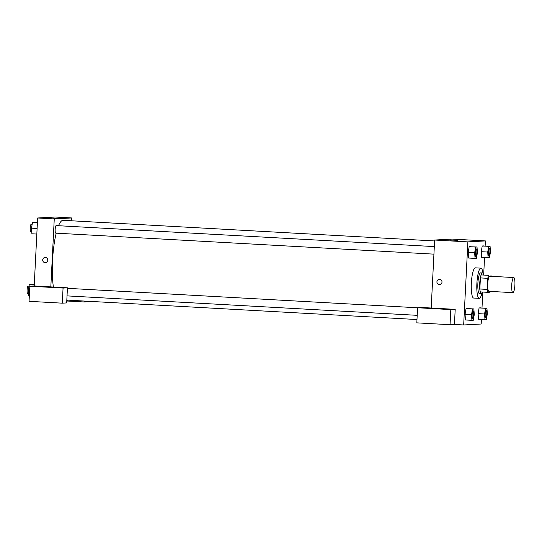 <?xml version="1.0" encoding="UTF-8"?>
<svg xmlns="http://www.w3.org/2000/svg" width="542" height="542" viewBox="0 0 542 542"><rect width="100%" height="100%" fill="white"/><g stroke="black" fill="none" stroke-linecap="round" stroke-linejoin="round"><path stroke-width="0.81" d="M514.9 285.011A7.568 1.585 -86.8 0 1 512.888 292.653A7.568 1.585 -86.8 0 1 511.723 285.011A7.568 1.585 -86.8 0 1 513.728 277.545A7.568 1.585 -86.8 0 1 514.9 285.011M512.888 292.653L488.884 291.318A7.568 1.585 -86.8 0 1 487.719 283.676A7.568 1.585 -86.8 0 1 489.724 276.21L513.728 277.545M487.705 292.328L480.32 291.921A10.162 2.127 -86.8 0 1 479.846 288.994L480.408 277.917A10.162 2.127 -86.8 0 1 481.181 274.923L488.566 275.336A10.162 2.127 -86.8 0 0 487.793 278.324L487.231 289.408A10.162 2.127 -86.8 0 0 487.705 292.328L490.043 292.199A10.162 2.127 -86.8 0 0 490.3 291.4M490.903 275.207A10.162 2.127 -86.8 0 1 491.14 276.291M483.606 274.801A10.4 2.182 93.2 0 0 482.495 272.972A10.4 2.182 93.2 0 0 479.738 283.236A10.4 2.182 93.2 0 0 481.343 293.744A10.4 2.182 93.2 0 0 481.391 293.744A10.4 2.182 93.2 0 0 482.651 292.05M479.541 293.642A10.4 2.182 -86.8 0 1 479.494 293.642A10.4 2.182 -86.8 0 1 477.895 283.134A10.4 2.182 -86.8 0 1 480.646 272.87L482.495 272.972M481.181 274.923L488.566 275.336M479.846 288.994L487.231 289.408M480.408 277.917L487.793 278.324M481.865 293.486A15.129 3.171 -86.8 0 1 479.23 298.364A15.129 3.171 -86.8 0 1 476.906 283.08A15.129 3.171 -86.8 0 1 480.91 268.148A15.129 3.171 -86.8 0 1 482.983 273.283M479.23 298.364L473.694 298.053A15.129 3.171 -86.8 0 1 471.364 282.768A15.129 3.171 -86.8 0 1 475.368 267.836L480.91 268.148M486.933 308.215L485.551 308.29L484.575 313.994L484.975 319.617L486.357 319.543L487.333 313.845L486.933 308.215L479.087 307.931L478.112 313.628M490.07 246.271L482.224 245.993L481.249 251.691L487.712 252.05L488.112 257.68L489.494 257.606L490.469 251.901L490.07 246.271L488.688 246.353L487.712 252.05M467.407 308.574L473.871 308.933L472.495 309.008L471.52 314.712L471.919 320.336L473.302 320.261L474.277 314.556L473.871 308.933M472.495 309.008L466.032 308.649L465.056 314.353L465.456 319.976L465.056 314.353L471.52 314.712M485.137 246L485.395 240.919L467.882 241.881L463.667 324.97L481.188 324.014L481.418 319.421M482.001 307.937L482.8 292.057M483.674 274.801L484.555 257.484M477.014 246.989L469.169 246.705L468.193 252.409L474.656 252.768L475.056 258.398L476.438 258.324L477.414 252.619L477.014 246.989L475.632 247.064L474.656 252.768M439.589 279.367A2.602 2.541 86.9 0 1 442.001 281.969A2.602 2.541 86.9 0 1 439.603 284.564A2.602 2.541 86.9 0 1 436.92 282.104A2.602 2.541 86.9 0 1 439.589 279.367M455.199 309.353L421.967 307.504L417.584 307.748L450.822 309.59L455.199 309.353L454.44 324.462L463.667 324.97M485.395 240.919L452.157 239.076L434.643 240.038L467.882 241.881M434.643 240.038L431.195 308.019M439.318 279.367A2.602 2.541 -93.1 0 0 436.92 282.104A2.602 2.541 -93.1 0 0 439.603 284.564M450.239 309.319L435.301 308.527L450.239 309.319M450.822 309.59L450.056 324.699L454.44 324.462M417.584 307.748L416.818 322.856L450.056 324.699M450.47 240.086L457.59 240.316L450.47 240.086M53.387 287.036A39.715 8.326 -86.8 0 1 56.199 233.168M58.536 225.716A39.715 8.326 -86.8 0 1 63.116 220.316L434.596 240.946M433.925 254.144L55.745 233.141A3.78 0.793 -86.8 0 1 55.169 229.32A3.78 0.793 -86.8 0 1 56.165 225.587L434.311 246.59M67.614 300.126L67.567 301.04L66.768 301.088M71.632 220.79L71.781 217.952L54.261 218.914L50.819 286.894L67.438 287.816L63.062 288.059L29.824 286.21L34.2 285.973L50.819 286.894M67.438 287.816L66.673 302.924L62.296 303.168L29.058 301.318L29.824 286.21M88.59 301.291L88.57 301.725L84.186 301.962L67.567 301.04M49.552 287.064L34.613 286.271L49.552 287.064M84.234 301.054L84.186 301.962M63.062 288.059L62.296 303.168M71.781 217.952L55.162 217.03L37.642 217.986L34.2 285.973M53.475 218.04L60.596 218.27L53.475 218.04M37.642 217.986L54.261 218.914M45.365 257.477A2.602 2.541 86.9 0 1 47.777 260.072A2.602 2.541 86.9 0 1 45.379 262.667A2.602 2.541 86.9 0 1 42.696 260.214A2.602 2.541 86.9 0 1 45.365 257.477M45.094 257.477A2.602 2.541 -93.1 0 0 42.696 260.214A2.602 2.541 -93.1 0 0 45.379 262.667M37.412 222.579L32.473 222.457L31.497 228.155L31.897 233.785L36.829 234.063M31.497 228.155L37.113 228.473M32.473 222.457L37.405 222.728M31.761 231.807L30.819 231.759A3.78 0.793 -86.8 0 1 30.237 227.938A3.78 0.793 -86.8 0 1 31.24 224.205L32.168 224.252M34.275 284.516L29.336 284.394L28.36 290.099L28.76 295.729L29.336 295.756M28.36 290.099L29.62 290.166M29.336 284.394L34.268 284.672M28.618 293.75L27.683 293.696A3.78 0.793 -86.8 0 1 27.1 289.875A3.78 0.793 -86.8 0 1 28.103 286.142L29.024 286.196M488.884 255.756L488.898 255.756A3.78 0.793 -86.8 0 1 488.884 255.756A3.78 0.793 -86.8 0 1 488.301 251.935A3.78 0.793 -86.8 0 1 489.304 248.202A3.78 0.793 -86.8 0 1 489.311 248.202A3.78 0.793 -86.8 0 1 489.9 251.935A3.78 0.793 -86.8 0 1 488.898 255.756A3.78 0.793 -86.8 0 1 488.315 251.935A3.78 0.793 -86.8 0 1 489.318 248.202L489.304 248.202M483.606 245.912L482.224 245.993L481.249 251.691L481.655 257.321L488.112 257.68M482.224 245.993L488.688 246.353M475.822 256.468L475.842 256.474A3.78 0.793 -86.8 0 1 475.822 256.468A3.78 0.793 -86.8 0 1 475.246 252.647A3.78 0.793 -86.8 0 1 476.242 248.913A3.78 0.793 -86.8 0 1 476.249 248.92A3.78 0.793 -86.8 0 1 476.845 252.653A3.78 0.793 -86.8 0 1 475.842 256.474A3.78 0.793 -86.8 0 1 475.259 252.653A3.78 0.793 -86.8 0 1 476.262 248.92L476.262 248.92M470.551 246.63L469.169 246.705L468.193 252.409L468.593 258.039L475.056 258.398M469.169 246.705L475.632 247.064M485.747 317.693L485.761 317.693A3.78 0.793 -86.8 0 1 485.747 317.693A3.78 0.793 -86.8 0 1 485.165 313.872A3.78 0.793 -86.8 0 1 486.16 310.139A3.78 0.793 -86.8 0 1 486.174 310.139A3.78 0.793 -86.8 0 1 486.763 313.872A3.78 0.793 -86.8 0 1 485.761 317.693A3.78 0.793 -86.8 0 1 485.178 313.872A3.78 0.793 -86.8 0 1 486.181 310.139L486.181 310.139M480.469 307.856L479.087 307.931L478.112 313.635L484.575 313.994M478.112 313.635L478.511 319.258L484.975 319.617M479.087 307.931L485.551 308.29M472.685 318.411L472.699 318.411A3.78 0.793 -86.8 0 1 472.685 318.411A3.78 0.793 -86.8 0 1 472.102 314.59A3.78 0.793 -86.8 0 1 473.105 310.857A3.78 0.793 -86.8 0 1 473.112 310.857L473.119 310.857A3.78 0.793 -86.8 0 1 473.708 314.59A3.78 0.793 -86.8 0 1 472.699 318.411A3.78 0.793 -86.8 0 1 472.123 314.59A3.78 0.793 -86.8 0 1 473.119 310.857M465.456 319.976L471.919 320.336M479.494 293.642L481.343 293.744M66.815 300.085L416.988 319.529M67.032 295.885L417.204 315.329M67.411 288.324L417.584 307.775"/></g></svg>
